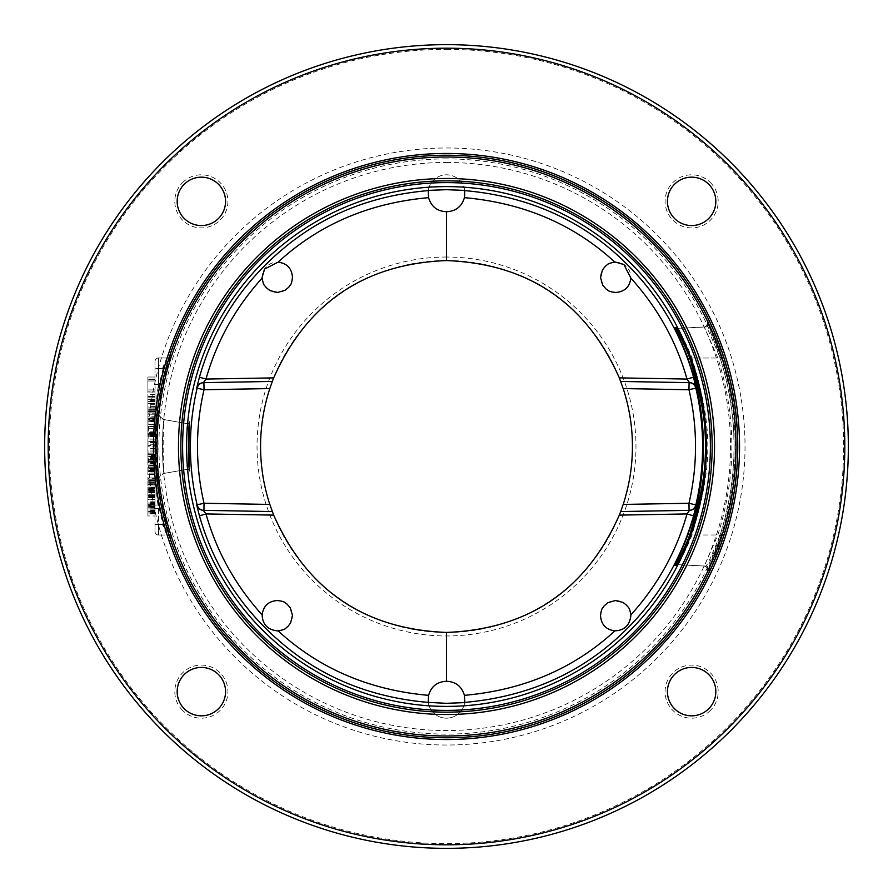 <?xml version="1.0" encoding="UTF-8"?>
<svg xmlns="http://www.w3.org/2000/svg" width="893" height="893" viewBox="0 0 893 893"><rect width="100%" height="100%" fill="white"/><g stroke="black" fill="none" stroke-linecap="round" stroke-linejoin="round"><path stroke-width="0.67" stroke-dasharray="4.46 3.35" d="M446.5 44.65A401.85 401.85 0 0 0 44.65 446.5A401.85 401.85 0 0 0 446.5 848.35A401.85 401.85 0 0 0 848.35 446.5A401.85 401.85 0 0 0 446.5 44.65M446.5 49.372A397.128 397.128 0 0 1 843.628 446.5A397.128 397.128 0 0 1 446.5 843.628A397.128 397.128 0 0 1 49.372 446.5A397.128 397.128 0 0 1 446.5 49.372M182.585 182.585A26.556 26.556 0 0 1 220.136 182.585A26.556 26.556 0 0 1 220.136 220.136A26.556 26.556 0 0 1 182.585 220.136A26.556 26.556 0 0 1 182.585 182.585M182.585 710.415A26.556 26.556 0 0 1 182.585 672.864A26.556 26.556 0 0 1 220.136 672.864A26.556 26.556 0 0 1 220.136 710.415A26.556 26.556 0 0 1 182.585 710.415M710.415 710.415A26.556 26.556 0 0 1 672.864 710.415A26.556 26.556 0 0 1 672.864 672.864A26.556 26.556 0 0 1 710.415 672.864A26.556 26.556 0 0 1 710.415 710.415M710.415 182.585A26.556 26.556 0 0 1 710.415 220.136A26.556 26.556 0 0 1 672.864 220.136A26.556 26.556 0 0 1 672.864 182.585A26.556 26.556 0 0 1 710.415 182.585M446.5 158.887A287.613 287.613 0 0 0 158.887 446.5A287.613 287.613 0 0 0 446.5 734.113A287.613 287.613 0 0 0 734.113 446.5A287.613 287.613 0 0 0 446.5 158.887M154.991 531.469A3.539 3.539 0 0 0 158.541 535.019A3.539 3.539 0 0 1 154.991 531.469A3.539 3.539 0 0 0 158.541 535.019L158.541 508.497C156.275 494.889 155.103 479.686 154.991 462.864L154.991 361.531L154.991 531.469L154.991 524.392L163.162 524.392L166.578 523.454L170.061 537.128C170.463 536.57 169.391 535.867 166.824 535.019L162.426 524.392L168.587 532.741A290.984 290.984 0 0 1 168.587 360.259L170.675 355.559L166.578 369.546L163.162 368.608A293.853 293.853 0 0 0 158.541 387.975C157.068 400.924 156.108 417.991 155.639 439.189C155.695 467.854 156.666 489.799 158.541 505.025A293.853 293.853 0 0 0 163.162 524.392L167.315 535.019L158.541 535.019L167.426 535.019A3.539 3.539 -90 0 0 167.315 535.019M158.742 411.852C156.119 409.206 156.108 483.716 158.742 481.148C156.878 483.839 156.878 409.251 158.742 411.852A7.077 7.077 -88.3 0 0 164.546 419.677C161.968 417.522 161.968 475.422 164.546 473.323C162.738 475.467 162.727 417.589 164.546 419.677L187.608 423.74C186.637 422.344 186.626 470.578 187.608 469.26C186.079 470.667 186.068 422.434 187.608 423.74L164.546 419.677C159.847 417.243 157.894 414.888 158.708 412.622C158.842 409.485 156.576 437.492 156.967 446.757C156.643 456.982 158.82 482.823 158.708 480.378C158.251 477.632 160.204 475.288 164.546 473.323A7.077 7.077 88.4 0 0 158.742 481.148M428.283 702.601A18.44 18.44 0 0 0 464.717 702.601M464.94 699.71A18.44 18.44 0 0 1 446.5 718.151A18.44 18.44 0 0 1 428.06 699.71A18.44 18.44 0 0 1 446.5 681.27A18.44 18.44 0 0 1 464.94 699.71M277.299 630.86A15.17 15.17 0 0 1 262.14 615.701A15.17 15.17 0 0 1 277.299 600.531A15.17 15.17 0 0 1 292.469 615.701A15.17 15.17 0 0 1 277.299 630.86M446.5 162.459A284.041 284.041 0 0 1 730.541 446.5A284.041 284.041 0 0 1 446.5 730.541A284.041 284.041 0 0 1 162.459 446.5A284.041 284.041 0 0 1 446.5 162.459M446.5 257.028A189.472 189.472 0 0 0 257.028 446.5A189.472 189.472 0 0 0 446.5 635.972A189.472 189.472 0 0 0 635.972 446.5A189.472 189.472 0 0 0 446.5 257.028M464.94 193.29A18.44 18.44 0 0 1 446.5 211.73A18.44 18.44 0 0 1 428.06 193.29A18.44 18.44 0 0 1 446.5 174.849A18.44 18.44 0 0 1 464.94 193.29M292.469 277.299A15.17 15.17 0 0 1 277.299 292.469A15.17 15.17 0 0 1 262.14 277.299A15.17 15.17 0 0 1 277.299 262.14A15.17 15.17 0 0 1 292.469 277.299M600.531 615.701A15.17 15.17 0 0 1 615.701 600.531A15.17 15.17 0 0 1 630.86 615.701A15.17 15.17 0 0 1 615.701 630.86A15.17 15.17 0 0 1 600.531 615.701M615.701 292.469A15.17 15.17 0 0 1 600.531 277.299A15.17 15.17 0 0 1 615.701 262.14A15.17 15.17 0 0 1 630.86 277.299A15.17 15.17 0 0 1 615.701 292.469M709.031 571.107C710.415 569.879 715.17 558.17 723.285 536.001C742.05 476.349 742.05 416.674 723.285 356.999C715.193 334.886 710.437 323.177 709.031 321.893L707.312 321.882L721.031 356.988C739.929 416.629 739.929 476.304 721.031 536.012L707.312 571.118L709.031 571.107A3.539 3.539 90 0 0 706.017 566.05C707.39 564.99 712.089 554.631 720.104 534.985C738.634 476.002 738.634 417.02 720.104 358.015C712.112 338.414 707.412 328.055 706.017 326.95L704.298 326.95L717.849 358.015C736.524 416.975 736.524 475.958 717.849 534.985L704.298 566.05L706.017 566.05L676.146 564.577L704.298 566.05A3.539 3.539 90 0 1 707.312 571.118M723.285 536.001L720.104 534.985L691.896 535.007C689.552 542.352 679.461 562.724 677.887 564.577M723.285 356.999L720.104 358.015L691.896 357.993C713.139 427.892 713.127 465.164 691.896 535.007L690.144 534.382M707.312 321.882A3.539 3.539 -89.9 0 1 704.298 326.95C706.977 325.856 708.037 324.315 707.479 322.328C707.747 323.467 712.994 333.156 721.031 356.988L717.849 358.015L689.909 357.993M721.031 356.988C739.973 416.663 739.973 476.337 721.031 536.012L717.849 534.985L689.909 535.007M690.144 358.618L691.896 357.993C689.619 350.849 679.64 330.611 677.887 328.423L706.017 326.95A3.539 3.539 -90 0 0 709.031 321.893M676.146 328.423L704.298 326.95L677.887 328.423M446.5 260.566A185.934 185.934 0 0 1 632.434 446.5A185.934 185.934 0 0 1 446.5 632.434A185.934 185.934 0 0 1 260.566 446.5A185.934 185.934 0 0 1 446.5 260.566M203.47 382.651L272.309 381.445M272.309 511.555L203.47 510.349M464.717 190.399A18.44 18.44 0 0 0 428.283 190.399M689.083 382.639L620.691 381.445M446.5 180.844A265.656 265.656 0 0 1 712.156 446.5A265.656 265.656 0 0 1 446.5 712.156A265.656 265.656 0 0 1 180.844 446.5A265.656 265.656 0 0 1 446.5 180.844M446.5 155.237A291.263 291.263 0 0 0 155.237 446.5A291.263 291.263 0 0 0 446.5 737.763A291.263 291.263 0 0 0 737.763 446.5A291.263 291.263 0 0 0 446.5 155.237A291.263 291.263 0 0 1 737.763 446.5A291.263 291.263 0 0 1 446.5 737.763A291.263 291.263 0 0 1 155.237 446.5A291.263 291.263 0 0 1 446.5 155.237M184.259 184.259A24.189 24.189 0 0 1 218.472 184.259A24.189 24.189 0 0 1 218.472 218.472A24.189 24.189 0 0 1 184.259 218.472A24.189 24.189 0 0 1 184.259 184.259M184.259 708.741A24.189 24.189 0 0 1 184.259 674.528A24.189 24.189 0 0 1 218.472 674.528A24.189 24.189 0 0 1 218.472 708.741A24.189 24.189 0 0 1 184.259 708.741M708.741 708.741A24.189 24.189 0 0 1 674.528 708.741A24.189 24.189 0 0 1 674.528 674.528A24.189 24.189 0 0 1 708.741 674.528A24.189 24.189 0 0 1 708.741 708.741M708.741 184.259A24.189 24.189 0 0 1 708.741 218.472A24.189 24.189 0 0 1 674.528 218.472A24.189 24.189 0 0 1 674.528 184.259A24.189 24.189 0 0 1 708.741 184.259M154.991 430.136C155.136 412.812 156.32 397.608 158.541 384.503L158.541 368.608L162.426 368.608L168.565 360.314L170.061 355.872C170.429 356.463 169.346 357.178 166.824 357.993L163.162 368.608L158.541 368.608L158.541 357.981L167.315 357.981A3.539 3.539 90 0 0 167.46 357.981L167.315 357.981M162.426 368.608L166.824 357.981L158.541 357.981L166.824 357.981A3.539 3.539 90 0 0 170.183 355.548M154.991 403.569L154.991 414.196L154.991 403.569L147.914 403.569L147.914 409.329L147.914 401.805L147.914 403.569L154.991 403.569M154.991 484.999L154.991 495.626L154.991 484.999L147.914 484.999L147.914 490.759L147.914 483.236L147.914 484.999L154.991 484.999M154.991 411.026L154.991 419.967L154.991 411.026L147.914 411.026L147.914 416.774L147.914 409.106L147.914 418.37L147.914 411.026L154.991 411.026M154.991 432.435L154.991 426.363L154.991 434.355L154.991 432.435L147.914 432.435L147.914 426.363L147.914 436.588L147.914 424.443L147.914 433.395L147.914 432.435L154.991 432.435M154.991 445.54L154.991 448.42L154.991 442.66L154.991 445.54L147.914 445.54L147.914 448.42L147.914 445.54M158.541 357.981A3.539 3.539 0 0 0 154.991 361.531A3.539 3.539 0 0 1 158.541 357.981A3.539 3.539 0 0 0 154.991 361.531A3.539 3.539 0 0 1 158.541 357.981L158.541 368.608L154.991 368.608L158.541 368.608L158.541 387.975L154.991 387.975L154.991 505.025L158.541 505.025L158.541 524.392L154.991 524.392L154.991 462.864M154.991 377.013L154.991 392.953L154.991 377.013L147.914 377.013L147.914 392.953L147.914 377.013L154.991 377.013M154.991 428.35L154.991 417.734L154.991 428.35L147.914 428.35L147.914 435.438L147.914 417.734L147.914 428.35M154.991 454.905L154.991 438.976L154.991 454.905L147.914 454.905L147.914 438.976L147.914 454.905L154.991 454.905M154.991 461.101L154.991 474.384L154.991 461.101L147.914 461.101L147.914 458.444L147.914 461.101M154.991 515.987L154.991 499.165L154.991 515.987L147.914 515.987L147.914 499.165L147.914 515.987M154.991 380.976L154.991 391.848L154.991 379.056L154.991 380.976L147.914 380.976L147.914 379.056L147.914 389.928L147.914 380.976L154.991 380.976M154.991 406.549L154.991 394.405L154.991 406.549L147.914 406.549L147.914 394.405L147.914 406.549M154.991 416.774L154.991 409.106L154.991 421.887L154.991 416.774L147.914 416.774L147.914 418.058L147.914 416.774L154.991 416.774M154.991 426.363L154.991 436.588L154.991 424.443L154.991 426.363L147.914 426.363L154.991 426.363M154.991 446.824L154.991 439.144L154.991 451.936L154.991 446.824L147.914 446.824L147.914 439.144L147.914 446.824M154.991 466.001L154.991 454.492L154.991 466.001L147.914 466.001L147.914 461.547L147.914 466.001L154.991 466.001M154.991 468.557L154.991 480.066L154.991 468.557L147.914 468.557L147.914 480.066L147.914 468.557L154.991 468.557M154.991 484.531L154.991 482.622L154.991 484.531L147.914 484.531L147.914 482.622L147.914 484.531L154.991 484.531M154.991 499.555L154.991 487.098L154.991 499.555L147.914 499.555L147.914 497.635L147.914 499.555L154.991 499.555M154.991 511.064L154.991 502.112L154.991 513.944L154.991 504.991L154.991 511.064L147.914 511.064L147.914 512.984L147.914 511.064M154.991 379.67L147.914 379.67L154.991 379.67M154.991 392.953L147.914 392.953L154.991 392.953M147.914 411.093L147.914 407.108L147.914 411.539L154.991 411.093L147.914 411.093M147.914 413.749L147.914 412.867L147.914 414.196L154.991 413.749L147.914 413.749M147.914 396.927L147.914 397.82L147.914 396.492L154.991 396.927L147.914 396.927M147.914 399.149L154.991 399.149L147.914 399.149M147.914 453.142L147.914 441.633L147.914 453.142L154.991 453.142L147.914 453.142M147.914 467.296L147.914 471.281L147.914 467.296L154.991 467.296L147.914 467.296M147.914 471.727L147.914 474.384L147.914 471.727L154.991 471.727L147.914 471.727M147.914 492.523L147.914 488.549L147.914 492.969L154.991 492.523L147.914 492.523M147.914 495.18L147.914 494.298L147.914 495.626L154.991 495.18L147.914 495.18M147.914 481.026L147.914 483.236L147.914 480.579L154.991 481.026L147.914 481.026M147.914 478.369L147.914 479.251L147.914 477.922L154.991 478.369L147.914 478.369M147.914 391.848L147.914 389.928L147.914 391.848L154.991 391.848L147.914 391.848M147.914 419.654L147.914 418.058L147.914 419.967L154.991 419.654L147.914 419.654M147.914 421.574L147.914 420.927L147.914 421.887L154.991 421.574L147.914 421.574M147.914 434.991L147.914 433.719L147.914 435.951L147.914 434.991L154.991 434.991L147.914 434.991M147.914 436.275L154.991 436.275L147.914 436.275M147.914 434.031L147.914 433.395L147.914 434.355L154.991 434.031L147.914 434.031M147.914 462.485L147.914 460.888L147.914 462.485L154.991 462.485M147.914 459.605L147.914 456.725L147.914 459.605L154.991 459.605L147.914 459.605M147.914 455.452L147.914 456.725L147.914 454.492L147.914 455.452L154.991 455.452M147.914 497.959L147.914 499.243L147.914 496.687L147.914 497.959L154.991 497.959L147.914 497.959M147.914 495.079L147.914 490.614L147.914 495.079L154.991 495.079L147.914 495.079M147.914 489.331L147.914 492.21L147.914 489.007L154.991 489.331L147.914 489.331M147.914 487.411L147.914 488.047L147.914 487.098L154.991 487.411L147.914 487.411M147.914 507.235L147.914 511.388L147.914 505.951L147.914 507.235L154.991 507.235L147.914 507.235M147.914 505.315L147.914 502.112L147.914 506.588L147.914 505.315L154.991 505.315M147.914 512.024L147.914 513.308L147.914 511.388L147.914 512.024L154.991 512.024L147.914 512.024M147.914 513.944L147.914 513.308L147.914 513.944L154.991 513.944L147.914 513.944M147.914 504.668L147.914 505.951L147.914 503.395L147.914 504.668L154.991 504.668L147.914 504.668M147.914 503.072L154.991 503.072L147.914 503.072M154.991 401.359L147.914 401.359L154.991 401.359M154.991 407.108L147.914 407.108L154.991 407.108M154.991 409.329L147.914 409.329L154.991 409.329M154.991 412.867L147.914 412.867L154.991 412.867M154.991 414.196L147.914 414.196L154.991 414.196M154.991 399.584L147.914 399.584L154.991 399.584M154.991 397.82L147.914 397.82L154.991 397.82M154.991 396.492L147.914 396.492L154.991 396.492M154.991 401.805L147.914 401.805L154.991 401.805M154.991 400.477L147.914 400.477M154.991 408.882L147.914 408.882L154.991 408.882M154.991 410.211L147.914 410.211L154.991 410.211M154.991 411.539L147.914 411.539L154.991 411.539M154.991 435.438L147.914 435.438M154.991 424.811L147.914 424.811M154.991 417.734L147.914 417.734M154.991 420.391L147.914 420.391M154.991 426.586L147.914 426.586M154.991 432.781L147.914 432.781M154.991 441.633L147.914 441.633L154.991 441.633M154.991 438.976L147.914 438.976L154.991 438.976M154.991 458.444L147.914 458.444M154.991 461.547L147.914 461.547L154.991 461.547M154.991 462.429L147.914 462.429M154.991 463.757L147.914 463.757M154.991 465.532L147.914 465.532L154.991 465.532M154.991 469.071L147.914 469.071M154.991 470.399L147.914 470.399M154.991 471.281L147.914 471.281L154.991 471.281M154.991 474.384L147.914 474.384L154.991 474.384M154.991 473.937L147.914 473.937M154.991 473.056L147.914 473.056M154.991 469.517L147.914 469.517M154.991 463.322L147.914 463.322M154.991 459.772L147.914 459.772M154.991 458.89L147.914 458.89M154.991 482.789L147.914 482.789L154.991 482.789M154.991 488.549L147.914 488.549L154.991 488.549M154.991 490.759L147.914 490.759L154.991 490.759M154.991 494.298L147.914 494.298L154.991 494.298M154.991 495.626L147.914 495.626L154.991 495.626M154.991 479.251L147.914 479.251L154.991 479.251M154.991 477.922L147.914 477.922L154.991 477.922M154.991 483.236L147.914 483.236L154.991 483.236M154.991 481.907L147.914 481.907L154.991 481.907M154.991 480.579L147.914 480.579L154.991 480.579M154.991 490.313L147.914 490.313L154.991 490.313M154.991 491.641L147.914 491.641L154.991 491.641M154.991 492.969L147.914 492.969L154.991 492.969M154.991 513.33L147.914 513.308M154.991 508.898L147.914 508.898L154.991 508.898M154.991 506.242L147.914 506.242L154.991 506.242M154.991 499.165L147.914 499.165M154.991 501.821L147.914 501.821M154.991 507.57L147.914 507.57M154.991 379.056L147.914 379.056L154.991 379.056M154.991 389.928L147.914 389.928L154.991 389.928M154.991 404.629L147.914 404.629M154.991 401.437L147.914 401.437L154.991 401.437M154.991 399.517L147.914 399.517L154.991 399.517M154.991 394.405L147.914 394.405M154.991 396.313L147.914 396.313M154.991 409.106L147.914 409.106L154.991 409.106M154.991 418.37L147.914 418.37L154.991 418.37M154.991 420.927L147.914 420.927L154.991 420.927M154.991 421.887L147.914 421.887L154.991 421.887M154.991 418.058L147.914 418.058L154.991 418.058M154.991 419.007L147.914 419.007L154.991 419.007M154.991 419.967L147.914 419.967L154.991 419.967M154.991 431.799L147.914 431.799M154.991 424.443L147.914 424.443L154.991 424.443M154.991 432.112L147.914 432.112M154.991 433.719L147.914 433.719L154.991 433.719M154.991 435.951L147.914 435.951L154.991 435.951M154.991 436.588L147.914 436.588M154.991 434.355L147.914 434.355M154.991 433.395L147.914 433.395L154.991 433.395M154.991 444.267L147.914 444.267M154.991 451.936L147.914 451.936M154.991 450.016L147.914 450.016M154.991 448.732L147.914 448.732M154.991 442.348L147.914 442.348M154.991 441.064L147.914 441.064M154.991 439.144L147.914 439.144M154.991 448.42L147.914 448.42M154.991 442.66L147.914 442.66M154.991 465.677L147.914 465.677M154.991 465.041L147.914 465.041M154.991 460.888L147.914 460.888L154.991 460.888M154.991 458.009L147.914 458.009M154.991 456.725L147.914 456.725L154.991 456.725M154.991 454.805L147.914 454.805M154.991 454.492L147.914 454.492L154.991 454.492M154.991 456.412L147.914 456.412L154.991 456.412M154.991 457.372L147.914 457.372M154.991 458.321L147.914 458.321M154.991 462.161L147.914 462.161M154.991 463.121L147.914 463.121M154.991 464.081L147.914 464.081L154.991 464.081M154.991 470.477L147.914 470.477L154.991 470.477M154.991 480.066L147.914 480.066L154.991 480.066M154.991 482.622L147.914 482.622L154.991 482.622M154.991 497.635L147.914 497.635L154.991 497.635M154.991 499.243L147.914 499.243L154.991 499.243M154.991 496.687L147.914 496.687L154.991 496.687M154.991 492.21L147.914 492.21L154.991 492.21M154.991 490.614L147.914 490.614L154.991 490.614M154.991 488.047L147.914 488.047L154.991 488.047M154.991 487.098L147.914 487.098L154.991 487.098M154.991 497.323L147.914 497.323L154.991 497.323M154.991 496.363L147.914 496.363L154.991 496.363M154.991 490.927L147.914 490.927L154.991 490.927M154.991 489.967L147.914 489.967L154.991 489.967M154.991 489.007L147.914 489.007L154.991 489.007M154.991 512.984L147.914 512.984M154.991 510.751L147.914 510.751M154.991 510.104L147.914 510.104M154.991 509.144L147.914 509.144M154.991 506.275L147.914 506.275L154.991 506.275M154.991 504.991L147.914 504.991M154.991 506.588L147.914 506.588L154.991 506.588M154.991 503.395L147.914 503.395M154.991 502.435L147.914 502.435M154.991 502.112L147.914 502.112M154.991 504.032L147.914 504.032M154.991 504.355L147.914 504.355M154.991 510.428L147.914 510.428M154.991 511.388L147.914 511.388L154.991 511.388M154.991 505.951L147.914 505.951L154.991 505.951M154.991 508.831L147.914 508.831M154.991 511.7L147.914 511.7M154.991 512.66L147.914 512.66M446.5 147.981A298.519 298.519 0 0 1 745.019 446.5A298.519 298.519 0 0 1 446.5 745.019A298.519 298.519 0 0 1 147.981 446.5A298.519 298.519 0 0 1 446.5 147.981M446.5 155.058A291.442 291.442 0 0 1 737.942 446.5A291.442 291.442 0 0 1 446.5 737.942A291.442 291.442 0 0 1 155.058 446.5A291.442 291.442 0 0 1 446.5 155.058M166.578 523.454A290.314 290.314 0 0 1 166.578 369.546M187.608 469.26L164.546 473.323L187.876 469.227A1.775 1.775 -90.2 0 0 187.608 469.26M189.606 470.477A1.775 1.775 -90.2 0 0 187.865 469.227M189.606 422.523A1.775 1.775 90.1 0 1 187.608 423.74L187.876 423.773M676.425 565.224A1.775 1.775 -90 0 1 677.765 564.577L676.057 564.577A1.775 1.775 -90 0 1 676.101 564.577M676.425 327.776A1.775 1.775 89.9 0 0 677.754 328.423L676.381 327.709M170.183 537.452A3.539 3.539 -90 0 0 166.824 535.019L158.541 535.019L158.541 524.392L162.426 524.392M170.675 355.559A3.539 3.539 90 0 1 167.46 357.981M154.991 508.497L158.541 508.497M154.991 384.503L158.541 384.503M170.675 537.441A3.539 3.539 -90 0 0 167.438 535.019M187.954 469.227L189.629 470.566M189.629 422.434L187.943 423.773M721.031 536.012C714.768 553.66 710.259 565.224 707.479 570.672C708.294 568.874 707.234 567.334 704.298 566.05L676.146 564.577M676.381 565.291L677.754 564.577M676.057 328.423L677.798 328.423"/><path stroke-width="1.34" d="M446.5 44.65A401.85 401.85 0 0 0 44.65 446.5A401.85 401.85 0 0 0 446.5 848.35A401.85 401.85 0 0 0 848.35 446.5A401.85 401.85 0 0 0 446.5 44.65M446.5 48.189A398.311 398.311 0 0 0 48.189 446.5A398.311 398.311 0 0 0 446.5 844.811A398.311 398.311 0 0 0 844.811 446.5A398.311 398.311 0 0 0 446.5 48.189M189.684 470.834C188.155 472.33 188.144 420.759 189.684 422.166C188.713 420.67 188.702 472.263 189.684 470.834A1.775 1.775 -90.2 0 0 189.606 470.477L189.629 470.566C187.72 468.445 188.691 416.339 189.629 422.434L189.617 422.478A1.775 1.775 90.1 0 0 189.684 422.166M623.18 504.422A185.934 185.934 0 0 0 623.18 388.578L688.961 389.728L689.083 382.639A7.077 7.077 -89 0 1 695.859 388.109L688.961 389.728A249.024 249.024 0 0 1 688.961 503.284L695.859 504.891A7.077 7.077 -91 0 1 689.083 510.361L688.961 503.272L623.18 504.422L620.691 511.555L689.686 510.349A7.077 7.077 89.1 0 1 689.53 510.349L687.007 513.933C676.436 551.472 657.717 585.138 630.838 614.931L630.86 615.701C629.632 625.401 624.319 630.458 614.909 630.838C573.987 668.544 523.823 690.043 464.416 695.346L464.717 702.601L446.5 703.316L428.26 702.4C375.607 697.88 329.952 680.689 291.308 650.841C245.698 615.322 215.068 570.314 199.429 515.841L196.706 504.88L204.039 503.272L203.917 510.361A7.077 7.077 91 0 1 197.141 504.891A256.101 256.101 0 0 1 197.141 388.109A7.077 7.077 89 0 1 203.917 382.639L204.039 389.728L196.706 388.12A7.077 7.077 89 0 1 203.47 382.651L272.309 381.445L273.682 377.884C306.946 302.883 364.545 263.77 446.5 260.566L446.5 211.73C437.202 211.284 431.23 206.584 428.584 197.654L428.283 190.399L446.5 189.684L464.717 190.399L464.416 197.654C461.77 206.584 455.798 211.284 446.5 211.73M446.5 186.604A259.896 259.896 0 0 0 186.604 446.5A259.896 259.896 0 0 0 446.5 706.396A259.896 259.896 0 0 0 706.396 446.5A259.896 259.896 0 0 0 446.5 186.604M428.26 190.6C375.506 195.154 329.841 212.355 291.263 242.193C245.675 277.712 215.068 322.697 199.429 377.159L196.706 388.12M428.26 702.4L428.584 695.346C369.278 690.088 319.114 668.589 278.091 630.838L277.299 630.86C267.587 629.688 262.531 624.374 262.162 614.931C235.272 585.116 216.552 551.45 205.993 513.933L199.429 515.841M262.162 614.931C263.29 606.012 268.335 601.212 277.299 600.531C286.262 601.558 284.365 602.875 287.033 604.07L290.236 607.776L292.457 615.299L290.627 622.934L287.635 626.797C285.023 628.136 286.988 629.342 278.091 630.838M269.82 504.422L204.039 503.272A249.024 249.024 0 0 1 204.039 389.728L269.82 388.578A185.934 185.934 0 0 0 269.82 504.422L273.682 515.116C306.946 590.117 364.545 629.23 446.5 632.434L446.5 681.27C455.798 681.716 461.77 686.416 464.416 695.346M428.584 695.346C431.23 686.416 437.202 681.716 446.5 681.27M676.146 564.577C677.028 563.048 687.264 542.453 689.675 535.007L689.909 535.007M687.923 534.371A256.916 256.916 0 0 0 687.923 358.629C685.456 350.625 675.153 328.669 674.483 327.474L676.224 327.474C677.966 329.763 687.878 351.128 690.144 358.618A259.003 259.003 0 0 1 690.144 534.382C687.811 542.084 677.776 563.583 676.224 565.526L674.483 565.526C675.354 563.929 685.523 542.185 687.923 534.371L689.675 535.007C711.085 465.086 711.107 427.981 689.675 357.993C687.197 350.369 676.838 329.573 676.146 328.423M689.686 510.349A7.077 7.077 89.1 0 0 696.294 504.88L693.571 515.841C680.153 563.07 654.904 603.635 617.822 637.535C576.041 675.409 525.017 697.031 464.74 702.4M696.294 504.88L695.859 504.891A256.101 256.101 0 0 0 695.859 388.109L693.571 377.159C680.153 329.941 654.904 289.377 617.822 255.476C576.052 217.602 525.028 195.969 464.74 190.6M687.923 358.629L689.909 357.993M446.5 632.434C528.455 629.23 586.054 590.117 619.318 515.116L687.007 513.933L693.571 515.841M614.909 630.838C606.001 629.699 601.201 624.654 600.531 615.701C601.569 606.704 602.887 608.635 604.081 605.956L607.787 602.753L615.31 600.531L622.946 602.373L626.808 605.376C628.136 607.999 629.353 606.012 630.838 614.931M689.083 510.361L620.691 511.555L619.318 515.116M623.18 388.578L619.318 377.884C586.054 302.883 528.455 263.77 446.5 260.566M269.82 388.578L272.309 381.445M272.309 511.555L203.47 510.349A7.077 7.077 91 0 1 196.706 504.88M273.682 515.116L205.993 513.933L203.291 510.338M199.429 377.159L205.993 379.067L203.47 382.651M262.14 277.299L264.585 269.039L278.091 262.162C286.999 263.301 291.799 268.346 292.469 277.299C291.431 286.296 290.113 284.365 288.919 287.044L285.213 290.247L277.69 292.469L270.054 290.627L266.192 287.624C264.864 285.001 263.647 286.988 262.162 278.069L262.14 277.299M262.162 278.069C235.283 307.873 216.564 341.539 205.993 379.067L273.682 377.884M428.584 197.654C369.189 202.945 319.024 224.444 278.091 262.162M615.701 262.14L623.906 264.551L630.838 278.069C629.71 286.988 624.665 291.788 615.701 292.469C606.738 291.442 608.635 290.125 605.967 288.93L602.764 285.224L600.543 277.701L602.373 270.066L605.365 266.203C607.977 264.864 606.012 263.658 614.909 262.162L615.701 262.14M614.909 262.162C573.998 224.456 523.834 202.957 464.416 197.654M693.571 377.159L687.007 379.067C676.436 341.539 657.717 307.873 630.838 278.069M620.691 381.445L689.53 382.651L687.007 379.067L619.318 377.884M696.294 388.12A7.077 7.077 91 0 0 689.53 382.651M446.5 180.844A265.656 265.656 0 0 0 180.844 446.5A265.656 265.656 0 0 0 446.5 712.156A265.656 265.656 0 0 0 712.156 446.5A265.656 265.656 0 0 0 446.5 180.844M446.5 714.523A268.023 268.023 0 0 0 714.523 446.5A268.023 268.023 0 0 0 446.5 178.477A268.023 268.023 0 0 0 178.477 446.5A268.023 268.023 0 0 0 446.5 714.523M446.5 157.001A289.499 289.499 0 0 0 157.001 446.5A289.499 289.499 0 0 0 446.5 735.999A289.499 289.499 0 0 0 735.999 446.5A289.499 289.499 0 0 0 446.5 157.001M446.5 155.237A291.263 291.263 0 0 0 155.237 446.5A291.263 291.263 0 0 0 446.5 737.763A291.263 291.263 0 0 0 737.763 446.5A291.263 291.263 0 0 0 446.5 155.237M184.259 184.259A24.189 24.189 0 0 1 218.472 184.259A24.189 24.189 0 0 1 218.472 218.472A24.189 24.189 0 0 1 184.259 218.472A24.189 24.189 0 0 1 184.259 184.259M184.259 708.741A24.189 24.189 0 0 1 184.259 674.528A24.189 24.189 0 0 1 218.472 674.528A24.189 24.189 0 0 1 218.472 708.741A24.189 24.189 0 0 1 184.259 708.741M708.741 708.741A24.189 24.189 0 0 1 674.528 708.741A24.189 24.189 0 0 1 674.528 674.528A24.189 24.189 0 0 1 708.741 674.528A24.189 24.189 0 0 1 708.741 708.741M708.741 184.259A24.189 24.189 0 0 1 708.741 218.472A24.189 24.189 0 0 1 674.528 218.472A24.189 24.189 0 0 1 674.528 184.259A24.189 24.189 0 0 1 708.741 184.259M674.483 565.526A1.775 1.775 -90 0 1 676.079 564.577L677.798 564.577M674.483 327.474A1.775 1.775 90 0 0 676.046 328.423L677.798 328.423M689.53 510.349L620.691 511.555M446.5 182.607A263.893 263.893 0 0 1 710.393 446.5A263.893 263.893 0 0 1 446.5 710.393A263.893 263.893 0 0 1 182.607 446.5A263.893 263.893 0 0 1 446.5 182.607M446.5 153.462A293.038 293.038 0 0 0 153.462 446.5A293.038 293.038 0 0 0 446.5 739.538A293.038 293.038 0 0 0 739.538 446.5A293.038 293.038 0 0 0 446.5 153.462M676.414 327.753L676.381 327.709C678.457 330.522 683.045 340.825 690.144 358.618C710.594 417.21 710.594 475.79 690.144 534.382C687.309 542.386 683.536 551.182 678.803 560.759L676.414 565.247"/></g></svg>
